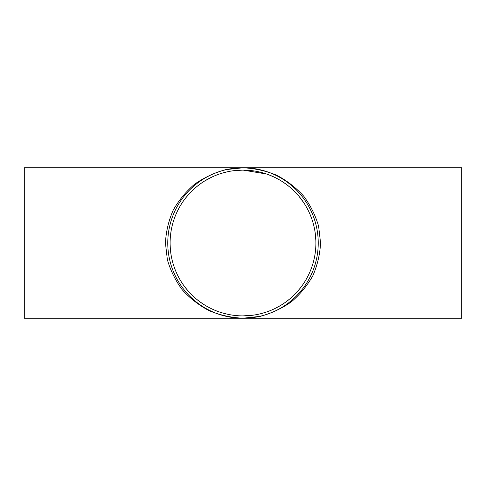 <?xml version="1.0" encoding="UTF-8"?>
<svg xmlns="http://www.w3.org/2000/svg" width="486" height="486" viewBox="0 0 486 486"><rect width="100%" height="100%" fill="white"/><g stroke="black" fill="none" stroke-linecap="round" stroke-linejoin="round"><path stroke-width="0.73" d="M266.522 174L243.036 170.1L233.529 170.72M227.023 171.874L221.738 173.271M217.898 174.559L216.076 175.258M212.321 176.868L204.539 181.071M197.462 186.071L194.74 188.361M194.43 188.635L191.472 191.429M188.744 194.315L185.537 198.142M182.639 202.127L181.047 204.582M179.735 206.775L177.524 210.954M176.187 213.84L175.367 215.784M174.334 218.512L173.229 221.877M172.159 225.808L171.558 228.499M171.115 230.862L170.598 234.501M170.276 237.946L170.13 240.935M170.112 244.227L170.343 248.911M170.598 251.499L171.036 254.634M171.534 257.398L172.184 260.308M173.283 264.317L174.237 267.215M177.487 274.973L179.65 279.067M181.065 281.455L182.748 284.037M184.99 287.147L188.58 291.503M191.599 294.698L194.2 297.159M195.633 298.416L196.648 299.267M200.183 302L204.606 304.971M211.319 308.659L215.608 310.56M221.974 312.802L227.484 314.229M243 315.9A72.9 72.9 0 0 1 170.1 243A72.9 72.9 0 0 1 243 170.1A72.9 72.9 0 0 1 315.9 243A72.9 72.9 0 0 1 243 315.9L254.33 315.013M261.438 313.531L265.897 312.212M268.011 311.477L269.888 310.761M274.566 308.713L280.914 305.263M286.315 301.636L289.626 299.042M291.898 297.067L294.741 294.352M297.511 291.406L300.615 287.663M303.379 283.848L304.965 281.406M306.441 278.909L308.555 274.888M309.886 271.996L310.378 270.836M311.714 267.349L312.735 264.244M313.81 260.338L314.478 257.319M314.977 254.561L315.42 251.335M315.718 248.164L315.864 245.223M315.857 240.509L315.116 232.326M314.485 228.712L313.865 225.905M312.863 222.181L312.018 219.532M311.405 217.795L309.758 213.712M307.869 209.739L305.609 205.663M303.835 202.826L298.811 196.095M294.795 191.697L292.463 189.449M290.154 187.408L288.392 185.956M285.804 183.994L281.704 181.223M275.052 177.524L269.05 174.911M243 167.767L225.741 169.65C214.496 172.73 204.126 177.572 194.637 184.182C185.883 191.684 178.708 200.408 173.113 210.359C168.581 220.802 166.024 231.682 165.434 243L167.378 259.743C170.55 270.647 175.543 280.701 182.359 289.905C190.093 298.398 199.09 305.36 209.345 310.785C220.115 315.177 231.33 317.662 243 318.233L260.259 316.35C271.504 313.27 281.874 308.428 291.363 301.818C300.117 294.316 307.292 285.592 312.887 275.641C317.419 265.198 319.976 254.318 320.566 243L318.622 226.257C315.45 215.353 310.457 205.299 303.641 196.095C295.907 187.602 286.91 180.64 276.656 175.215C265.885 170.823 254.67 168.338 243 167.767A75.233 75.233 0 0 1 318.233 243A75.233 75.233 0 0 1 243 318.233A75.233 75.233 0 0 1 167.767 243A75.233 75.233 0 0 1 243 167.767L24.3 167.767L24.3 318.233L461.7 318.233L461.7 167.767L243 167.767M239.89 170.167L242.964 170.1M229.252 169.037L229.981 168.903M229.896 317.085L229.131 316.945M256.748 316.963L256.019 317.097M256.104 168.915L256.869 169.055"/></g></svg>
